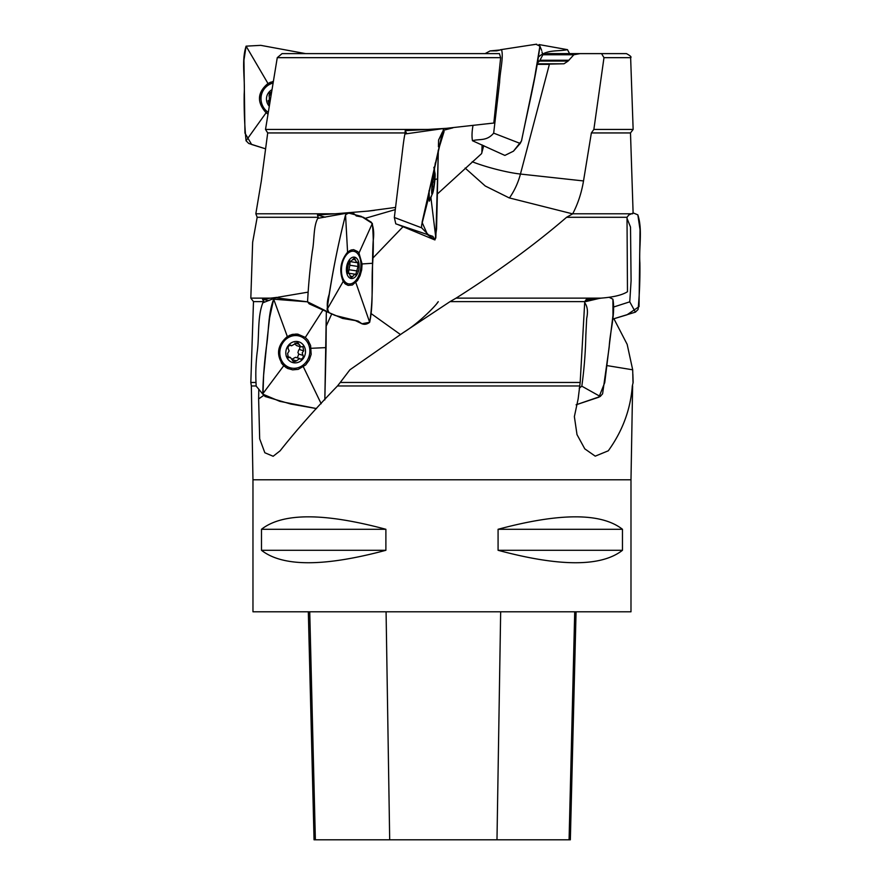 <?xml version="1.0" encoding="UTF-8"?>
<svg xmlns="http://www.w3.org/2000/svg" width="884" height="884" viewBox="0 0 884 884"><rect width="100%" height="100%" fill="white"/><g stroke="black" fill="none" stroke-linecap="round" stroke-linejoin="round"><path stroke-width="1.33" d="M252.968 479.78L252.968 611.794L630.988 611.794L630.988 479.78L252.968 479.78L251.343 385.965L256.062 385.965M622.469 529.284L622.469 550.29C601.33 566.887 559.87 566.887 498.079 550.29L498.079 529.284C559.87 512.687 601.33 512.687 622.469 529.284L498.079 529.284M385.888 529.284L385.888 550.29C324.096 566.887 282.626 566.887 261.487 550.29L261.487 529.284C282.626 512.687 324.096 512.687 385.888 529.284L261.487 529.284M465.117 168.059L485.272 186.016L509.14 197.872L572.633 213.873L566.589 217.287C535.096 244.437 498.267 271.388 456.1 298.129L450.044 301.621L584.744 301.621L586.335 299.356L601.043 298.129C613.485 297.179 622.303 295.046 627.474 291.72L627.01 217.287L628.778 215.011L633.11 213.033L630.491 132.943L591.363 132.943L593.86 129.44L603.982 57.67L601.551 53.615L580.125 53.615L573.849 54.753L568.069 61.084L539.527 61.084L542.898 54.753L573.849 54.753M252.658 242.05L250.824 298.129L270.637 298.129L262.515 299.356L269.101 300.516M270.637 298.129L276.891 297.378M277.996 297.234L307.82 292.184M483.736 145.628L481.581 153.628L437.171 194.171M400.441 334.517L371.424 313.809M402.872 226.89L372.794 258.161M251.343 385.965L250.824 382.463L255.211 382.463M263.786 395.358L258.625 398.916L259.686 438.884L264.846 452.752L273.156 456.266L280.14 450.796C295.709 431.005 314.826 409.402 337.489 385.965L340.252 382.463L580.18 382.463L578.147 398.916L574.368 416.607L577.009 434.619L584.799 448.862L595.23 456.155L608.291 450.796C622.557 431.005 630.568 409.402 632.314 385.965L633.143 382.463L632.314 385.965M337.489 385.965L579.451 385.965M630.491 132.943L633.143 129.44L593.86 129.44M542.898 54.753L547.704 53.615L580.125 53.615M601.551 53.615L626.436 53.615C630.391 55.758 631.795 57.106 630.635 57.67L603.982 57.67M267.708 132.943L405.082 132.943L405.181 130.666L427.922 129.44L265.509 129.44L267.708 132.943L261.332 180.944L255.83 213.784L335.224 213.784L317.444 215.011L318.24 217.287L257.178 217.287L252.658 242.238M255.874 213.862L257.178 217.287M572.677 213.784L632.69 213.784M566.589 217.287L627.01 217.287M572.71 213.784C577.915 203.861 581.517 192.911 583.517 180.944L591.363 132.943M456.1 298.129L601.043 298.129M250.824 382.463L253.476 301.621L263.985 301.621L262.515 299.356M584.744 301.621L580.18 382.463M450.044 301.621L403.292 332.605L349.887 369.81L340.252 382.463M427.922 129.44L446.343 128.335L493.824 123.031L500.653 57.67L499.427 53.615L282.073 53.615L277.267 57.67L265.509 129.44M335.224 213.784L367.689 211.121L395.446 207.431M326.362 325.765L331.732 313.93M305.599 53.615L260.78 45.349L246.106 46.156L260.78 45.349L305.599 53.615L434.177 53.615M613.938 318.815L627.165 344.362L632.69 369.81L606.91 365.578M633.01 382.463L632.69 369.81M258.802 389.192L258.625 398.916M539.527 61.084L537.715 62.587M537.461 63.781L564.003 63.781L568.069 61.084M564.003 63.781L537.35 64.355L549.384 64.355L520.444 174.049L583.517 180.944M481.868 152.755L482.089 144.899M405.181 130.666L406.817 133.771M452.884 127.849L444.309 130.081M395.17 209.641L365.081 218.37M317.444 215.011L325.235 217.199M269.079 106.036A10.796 10.652 41.1 0 1 271.686 89.87M269.311 104.588L268.106 100.743L269.344 100.036L269.266 92.975L271.322 92.102M268.106 112.257A16.498 16.288 41.1 0 1 264.968 88.057L265.587 87.339A16.498 16.288 41.1 0 1 272.913 82.555M264.968 88.057A16.498 16.288 41.1 0 1 272.813 83.118M270.78 95.384L269.874 92.422M268.88 100.4L269.62 102.632M270.018 94.71L268.924 95.958M285.941 351.014A10.796 9.746 -73.5 0 1 301.886 343.511A10.796 9.746 -73.5 0 1 299.112 361.976A10.796 9.746 -73.5 0 1 285.941 351.014M289.72 345.246L291.554 345.788L297.643 342.34L300.858 346.882L302.881 346.561L303.687 350.815L299.477 349.567L298.67 350.02L297.941 352.628L298.77 354.097L297.356 357.843M292.438 359.689L296.438 360.871L299.731 358.55L300.682 359.236C302.836 358.561 303.61 357.269 303.013 355.346L302.195 352.915L303.687 350.815M296.438 360.871L293.643 361.987L290.427 357.456L288.405 357.777L287.598 353.523L289.134 350.937L288.283 348.981C287.676 347.069 288.449 345.777 290.615 345.103L290.195 345.08M291.554 345.788L290.935 345.301M289.532 335.345A16.498 14.884 -73.5 0 1 297.101 335.39L299.51 336.108A16.498 14.884 -73.5 0 1 309.113 356.153A16.498 14.884 -73.5 0 1 290.151 367.755A16.498 14.884 -73.5 0 1 280.007 350.174A16.498 14.884 -73.5 0 1 299.51 336.108M290.151 367.755L287.742 367.037A16.498 14.884 -73.5 0 1 281.245 362.827M299.731 358.55L295.521 357.302L292.261 359.059M302.98 355.346L298.77 354.097L302.958 355.335M299.477 349.567L299.886 346.594M300.858 346.882L296.648 345.633L294.814 344.031M287.698 357.291L289.068 357.7M298.88 344.185L294.98 343.025M346.638 266.67A10.796 6.243 -81.4 0 1 357.357 259.167A10.796 6.243 -81.4 0 1 354.34 277.631A10.796 6.243 -81.4 0 1 346.638 266.67M349.092 261.244L350.782 261.498L354.362 257.885L356.716 262.614L357.688 262.183L358.031 266.471L349.799 265.222L348.395 272.968M350.075 276.128L352.705 276.526L354.782 274.15L355.633 274.913L358.031 266.471M352.705 276.526L351.202 277.764L348.849 273.034L347.876 273.465L347.534 269.178L348.274 264.636L350.219 260.957L349.512 260.846M350.782 261.498L350.219 260.957M341.81 265.83A16.498 9.547 -81.4 0 1 353.666 251.266A16.498 9.547 -81.4 0 1 360.628 269.012A16.498 9.547 -81.4 0 1 348.727 283.897A16.498 9.547 -81.4 0 1 341.81 265.83M349.799 265.222L350.064 261.598M347.545 273.255L348.197 273.355M355.39 259.841L352.849 259.454M349.058 269.753L357.291 271.001M432.453 182.325A10.796 1.105 -82.9 0 1 435.061 173.64A10.796 1.105 -82.9 0 1 434.508 183.618A10.796 1.105 -82.9 0 1 432.619 193.419A10.796 1.105 -82.9 0 1 432.453 182.325M433.403 177.12L434.707 173.529L434.486 182.126L432.862 181.927M432.033 192.126L433.182 190.579L434.486 182.126M432.497 192.182L432.121 193.43L431.967 189.121L433.547 176.601M433.746 177.165L433.69 176.612M432.619 193.419L429.911 199.187A16.498 1.68 -82.9 0 1 429.458 199.618A16.498 1.68 -82.9 0 1 429.027 191.121M432.077 186.436L433.878 186.657M308.328 611.794L314.052 839.8L570.346 839.8L576.07 611.794M261.487 550.29L385.888 550.29M498.079 550.29L622.469 550.29M267.83 114.003L266.106 112.754C256.669 102.235 257.288 92.477 267.962 83.483L273.101 81.416M246.106 46.156C241.277 61.129 245.2 78.256 244.172 94.146C243.962 109.793 244.592 125.34 246.05 140.766L248.736 143.451L265.487 148.81L251.642 144.49L244.945 133.097L243.951 60.178L246.106 46.156L268.272 84.002M485.106 53.615L490.079 50.929L496.786 50.841L501.526 49.659C503.814 56.709 499.902 72.024 499.593 82.389L493.67 133.141C486.576 141.55 479.493 138.622 472.465 140.722C471.747 136.733 471.901 131.793 472.929 125.915M500.3 49.758L535.947 44.266L539.903 46.156C536.157 76.51 527.77 109.616 521.56 140.766L520.201 143.451L513.438 151.197L504.863 155.418L472.465 140.722M443.823 131.826L443.569 128.545L404.927 133.992C403.27 141.727 401.988 156.28 400.507 166.733L394.341 217.486L395.778 223.829L432.895 236.382L434.63 239.851L435.834 237.929L438.331 150.247M397.899 224.569L434.63 239.851M434.409 166.855L434.508 170.148M443.569 128.545L421.635 225.111L421.602 227.796L429.16 235.52M431.514 196.06L429.37 201.176L429.083 190.524M348.119 212.933L317.776 218.359C313.256 226.591 314.472 240.558 312.35 251.078C310.019 268.239 308.417 285.156 307.566 301.831L309.179 303.842L335.158 315.466L358.208 321.113L361.954 323.754L369.678 322.273C373.634 303.831 371.225 282.747 372.672 263.266C373.612 249.376 373.501 236.105 372.341 223.453L361.313 216.392L348.119 212.933L345.556 214.845C337.6 245.984 331.445 277.521 327.069 309.455L329.345 312.859M347.567 252.172L351.047 250.017L353.611 249.653L357.666 251.553L358.981 253.078L362.097 263.94L361.666 269.974L360.053 275.72L357.456 280.571L352.362 285.013L348.163 285.41L345.412 284.029L343.213 281.443C338.915 270.924 340.373 261.167 347.567 252.172M256.205 386.175L258.504 388.849L256.205 386.175C255.465 375.17 255.774 363.921 257.145 352.44C259.476 336.174 257.178 317.621 262.813 302.825L275.742 297.753L273.675 299.19C267.874 314.163 268.979 331.29 266.338 347.18C264.327 362.827 263.134 378.374 262.78 393.8L265.078 396.485L290.781 404.032L316.527 408.574L279.797 401.347L263.001 394.231L263.609 375.258L267.432 336.914L269.62 317.776L273.675 299.19L307.566 301.842L275.742 297.753M287.322 336.517L292.505 334.362L297.72 334.108L305.323 337.423L308.019 340.296L310.604 345.489L311.168 354.318L309.245 360.064L305.709 364.915L298.228 369.357L292.681 369.866L287.543 368.451L283.698 365.788C275.797 355.269 277.001 345.511 287.322 336.517M326.052 347.611L326.329 311.499L324.826 399.888L326.052 347.611L310.66 348.318M538.389 62.2L538.212 60.167M538.942 56.631C547.329 49.272 557.892 51.659 567.473 49.67L569.561 53.615M531.704 44.951L536.687 44.2L531.704 44.951M627.021 218.348L630.513 227.1L631.088 280.692L629.762 301.831L613.949 306.914M633.11 212.889L637.839 214.845C642.712 229.818 638.823 246.945 639.883 262.835C640.126 278.482 639.53 294.029 638.093 309.455L635.408 312.14L612.546 319.146L626.988 314.814L639.033 306.671L640.038 229.674L637.839 214.845L633.11 212.889M584.689 302.693C587.484 306.383 588.147 311.621 586.678 318.406L585.838 335.423C585.484 352.583 584.136 369.501 581.816 386.175L579.23 388.153M601.474 298.085L585.429 300.648L590.103 300.582M609.032 297.234L612.91 299.19C615.562 314.163 609.96 331.29 609.186 347.18L602.601 393.8L600.247 396.485L576.103 404.795L598.943 397.17L604.755 382.562L612.977 315.411L612.91 299.19L609.032 297.234M513.449 151.197L521.449 141.064L534.654 77.438L539.903 46.156M438.331 150.037L436.563 229L435.005 239.884L427.646 234.812L422.066 222.381L442.553 131.948M442.442 131.959L438.597 140.037M438.586 140.401L438.42 146.766M345.556 214.845C349.821 211.851 353.379 212.215 356.219 215.928L363.412 217.276L371.313 222.227C373.589 226.967 374.23 233.155 373.203 240.813C371.589 267.764 373.844 296.361 369.678 322.273C365.821 325.323 361.91 324.903 357.976 321.025L342.572 318.428L328.914 312.604C326.638 307.875 326.726 301.787 329.168 294.35C333.489 267.344 338.948 240.846 345.556 214.845L347.6 252.691M541.704 50.476L539.881 46.079M542.29 53.162L542.014 51.869M540.113 60.256L569.009 60.256M500.653 57.67L277.267 57.67M509.427 197.95A70.775 61.957 90 0 0 520.444 174.049A36.001 5.028 14.8 0 1 472.2 161.739M315.367 839.8L309.731 611.794M389.689 839.8L386.076 611.794M496.985 839.8L500.664 611.794M569.075 839.8L574.722 611.794M266.449 112.279L246.05 140.766M261.156 100.886A17.525 17.293 41.1 0 1 270.603 82.19M520.201 143.451L493.67 133.141M434.497 168.733L435.304 162.954M428.862 196.624L421.635 225.111M437.547 178.922L434.939 179.419M430.906 197.629L435.834 237.929M421.602 227.796L394.341 217.486M358.749 253.564L372.341 223.453M343.478 280.968L327.069 309.455M372.672 263.266L361.678 263.973M355.633 281.974L369.678 322.273M328.373 312.14L307.566 301.831M345.545 283.41A17.525 10.133 -81.4 0 1 344.959 283.631M287.51 337.036L273.675 299.19M305.323 337.423L322.969 309.997M284.051 365.313L262.78 393.8M303.378 366.871L321.179 403.734M292.405 368.208A17.525 15.813 -73.5 0 1 285.963 367.567M295.919 333.986A17.525 15.813 -73.5 0 1 301.643 336.937M284.25 365.435A16.078 14.509 -73.5 0 1 282.416 364.429M291.289 334.693A16.078 14.509 -73.5 0 1 293.3 334.837M635.408 312.14L629.762 301.831M600.247 396.485L581.816 386.175M586.059 299.753L598.976 298.306M630.635 57.67L633.143 129.44M632.867 374.164L633.143 382.463M630.988 479.78L632.624 385.965M253.476 301.621L250.824 298.129M403.292 332.605C419.513 322.715 436.541 304.914 438.254 301.665L436.939 303.4M448.066 128.213L446.343 128.357M367.7 211.154L374.54 210.348M269.344 100.036L270.427 98.787M290.427 357.456L286.206 356.208M353.666 251.266L349.633 250.658M348.727 283.897L344.594 283.267M348.484 261.366L356.716 262.614M349.401 273.333L354.782 274.15M348.849 273.034L347.268 272.802M429.458 199.618L428.862 199.541M435.061 173.64L433.845 167.396M433.215 178.093L434.674 178.27M432.265 189.695L433.094 189.795M499.305 50.034L490.079 50.929M502.2 49.581L501.526 49.659M438.132 150.877L444.099 131.473M329.135 312.748L322.715 309.886L329.213 312.792M329.544 312.947L335.158 315.466M355.434 320.627L361.954 323.754M258.504 388.849L263.543 395.06M539.03 44.565L567.473 49.67M584.733 301.831L600.203 298.195"/></g></svg>
